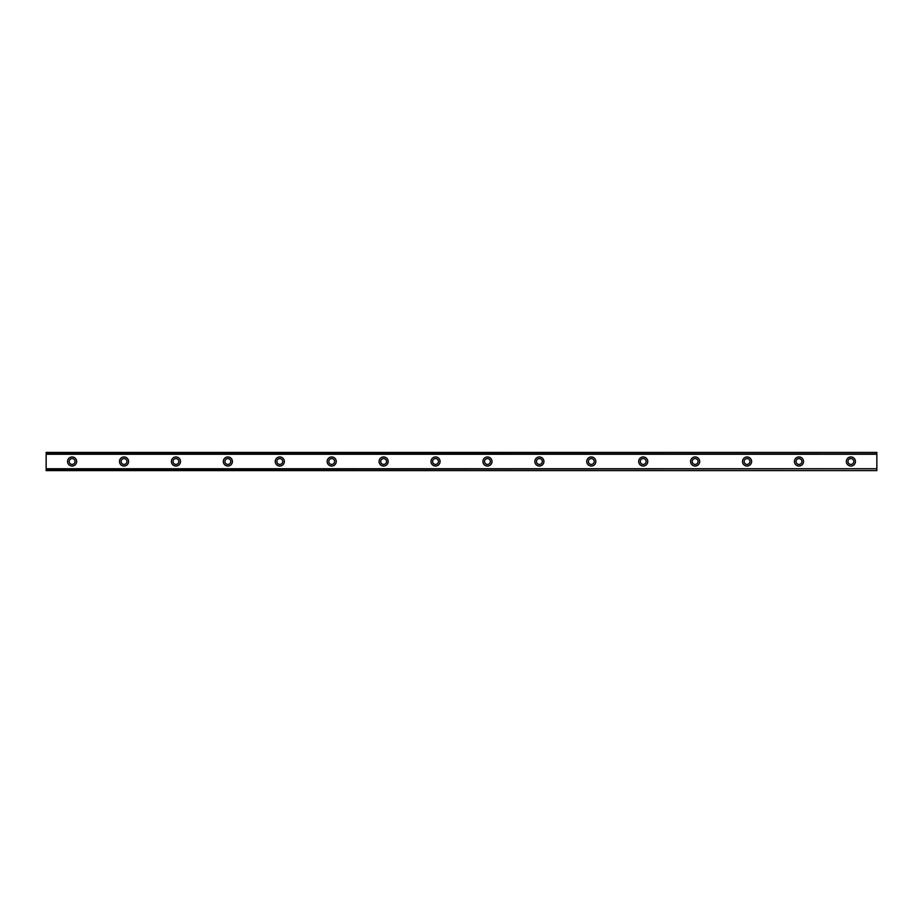 <?xml version="1.0" encoding="UTF-8"?>
<svg xmlns="http://www.w3.org/2000/svg" width="923" height="923" viewBox="0 0 923 923"><rect width="100%" height="100%" fill="white"/><g stroke="black" fill="none" stroke-linecap="round" stroke-linejoin="round"><path stroke-width="1.38" d="M72.109 464.419A2.919 2.919 0 0 1 69.19 461.5A2.919 2.919 0 0 1 72.109 458.581A2.919 2.919 0 0 1 75.028 461.5A2.919 2.919 0 0 1 72.109 464.419M850.891 464.419A2.919 2.919 0 0 1 847.972 461.5A2.919 2.919 0 0 1 850.891 458.581A2.919 2.919 0 0 1 853.81 461.5A2.919 2.919 0 0 1 850.891 464.419M798.972 464.419A2.919 2.919 0 0 1 796.053 461.5A2.919 2.919 0 0 1 798.972 458.581A2.919 2.919 0 0 1 801.891 461.5A2.919 2.919 0 0 1 798.972 464.419M747.053 464.419A2.919 2.919 0 0 1 744.134 461.5A2.919 2.919 0 0 1 747.053 458.581A2.919 2.919 0 0 1 749.972 461.5A2.919 2.919 0 0 1 747.053 464.419M695.134 464.419A2.919 2.919 0 0 1 692.215 461.5A2.919 2.919 0 0 1 695.134 458.581A2.919 2.919 0 0 1 698.053 461.5A2.919 2.919 0 0 1 695.134 464.419M643.216 464.419A2.919 2.919 0 0 1 640.297 461.5A2.919 2.919 0 0 1 643.216 458.581A2.919 2.919 0 0 1 646.135 461.5A2.919 2.919 0 0 1 643.216 464.419M591.297 464.419A2.919 2.919 0 0 1 588.378 461.5A2.919 2.919 0 0 1 591.297 458.581A2.919 2.919 0 0 1 594.216 461.5A2.919 2.919 0 0 1 591.297 464.419M539.378 464.419A2.919 2.919 0 0 1 536.459 461.5A2.919 2.919 0 0 1 539.378 458.581A2.919 2.919 0 0 1 542.297 461.5A2.919 2.919 0 0 1 539.378 464.419M487.459 464.419A2.919 2.919 0 0 1 484.54 461.5A2.919 2.919 0 0 1 487.459 458.581A2.919 2.919 0 0 1 490.378 461.5A2.919 2.919 0 0 1 487.459 464.419M435.541 464.419A2.919 2.919 0 0 1 432.622 461.5A2.919 2.919 0 0 1 435.541 458.581A2.919 2.919 0 0 1 438.46 461.5A2.919 2.919 0 0 1 435.541 464.419M383.622 464.419A2.919 2.919 0 0 1 380.703 461.5A2.919 2.919 0 0 1 383.622 458.581A2.919 2.919 0 0 1 386.541 461.5A2.919 2.919 0 0 1 383.622 464.419M331.703 464.419A2.919 2.919 0 0 1 328.784 461.5A2.919 2.919 0 0 1 331.703 458.581A2.919 2.919 0 0 1 334.622 461.5A2.919 2.919 0 0 1 331.703 464.419M279.784 464.419A2.919 2.919 0 0 1 276.865 461.5A2.919 2.919 0 0 1 279.784 458.581A2.919 2.919 0 0 1 282.703 461.5A2.919 2.919 0 0 1 279.784 464.419M227.866 464.419A2.919 2.919 0 0 1 224.947 461.5A2.919 2.919 0 0 1 227.866 458.581A2.919 2.919 0 0 1 230.785 461.5A2.919 2.919 0 0 1 227.866 464.419M175.947 464.419A2.919 2.919 0 0 1 173.028 461.5A2.919 2.919 0 0 1 175.947 458.581A2.919 2.919 0 0 1 178.866 461.5A2.919 2.919 0 0 1 175.947 464.419M124.028 464.419A2.919 2.919 0 0 1 121.109 461.5A2.919 2.919 0 0 1 124.028 458.581A2.919 2.919 0 0 1 126.947 461.5A2.919 2.919 0 0 1 124.028 464.419M72.109 456.954A4.546 4.546 0 0 0 67.564 461.5A4.546 4.546 0 0 0 72.109 466.046A4.546 4.546 0 0 0 76.655 461.5A4.546 4.546 0 0 0 72.109 456.954M850.891 456.954A4.546 4.546 0 0 0 846.345 461.5A4.546 4.546 0 0 0 850.891 466.046A4.546 4.546 0 0 0 855.436 461.5A4.546 4.546 0 0 0 850.891 456.954M798.972 456.954A4.546 4.546 0 0 0 794.426 461.5A4.546 4.546 0 0 0 798.972 466.046A4.546 4.546 0 0 0 803.518 461.5A4.546 4.546 0 0 0 798.972 456.954M747.053 456.954A4.546 4.546 0 0 0 742.507 461.5A4.546 4.546 0 0 0 747.053 466.046A4.546 4.546 0 0 0 751.599 461.5A4.546 4.546 0 0 0 747.053 456.954M695.134 456.954A4.546 4.546 0 0 0 690.589 461.5A4.546 4.546 0 0 0 695.134 466.046A4.546 4.546 0 0 0 699.68 461.5A4.546 4.546 0 0 0 695.134 456.954M643.216 456.954A4.546 4.546 0 0 0 638.67 461.5A4.546 4.546 0 0 0 643.216 466.046A4.546 4.546 0 0 0 647.761 461.5A4.546 4.546 0 0 0 643.216 456.954M591.297 456.954A4.546 4.546 0 0 0 586.751 461.5A4.546 4.546 0 0 0 591.297 466.046A4.546 4.546 0 0 0 595.843 461.5A4.546 4.546 0 0 0 591.297 456.954M539.378 456.954A4.546 4.546 0 0 0 534.832 461.5A4.546 4.546 0 0 0 539.378 466.046A4.546 4.546 0 0 0 543.924 461.5A4.546 4.546 0 0 0 539.378 456.954M487.459 456.954A4.546 4.546 0 0 0 482.914 461.5A4.546 4.546 0 0 0 487.459 466.046A4.546 4.546 0 0 0 492.005 461.5A4.546 4.546 0 0 0 487.459 456.954M435.541 456.954A4.546 4.546 0 0 0 430.995 461.5A4.546 4.546 0 0 0 435.541 466.046A4.546 4.546 0 0 0 440.086 461.5A4.546 4.546 0 0 0 435.541 456.954M383.622 456.954A4.546 4.546 0 0 0 379.076 461.5A4.546 4.546 0 0 0 383.622 466.046A4.546 4.546 0 0 0 388.168 461.5A4.546 4.546 0 0 0 383.622 456.954M331.703 456.954A4.546 4.546 0 0 0 327.157 461.5A4.546 4.546 0 0 0 331.703 466.046A4.546 4.546 0 0 0 336.249 461.5A4.546 4.546 0 0 0 331.703 456.954M279.784 456.954A4.546 4.546 0 0 0 275.239 461.5A4.546 4.546 0 0 0 279.784 466.046A4.546 4.546 0 0 0 284.33 461.5A4.546 4.546 0 0 0 279.784 456.954M227.866 456.954A4.546 4.546 0 0 0 223.32 461.5A4.546 4.546 0 0 0 227.866 466.046A4.546 4.546 0 0 0 232.411 461.5A4.546 4.546 0 0 0 227.866 456.954M175.947 456.954A4.546 4.546 0 0 0 171.401 461.5A4.546 4.546 0 0 0 175.947 466.046A4.546 4.546 0 0 0 180.493 461.5A4.546 4.546 0 0 0 175.947 456.954M124.028 456.954A4.546 4.546 0 0 0 119.482 461.5A4.546 4.546 0 0 0 124.028 466.046A4.546 4.546 0 0 0 128.574 461.5A4.546 4.546 0 0 0 124.028 456.954M46.15 452.408L876.85 452.408L46.15 452.408L46.15 470.592L876.85 470.592L46.15 470.326M46.15 454.266L876.85 454.266L876.85 468.734L46.15 468.734M46.15 469.057L876.85 468.734M876.85 469.057L876.85 470.326M46.15 452.674L876.85 452.408M876.85 452.674L876.85 453.943L46.15 453.943M46.15 470.592L876.85 470.592"/></g></svg>
